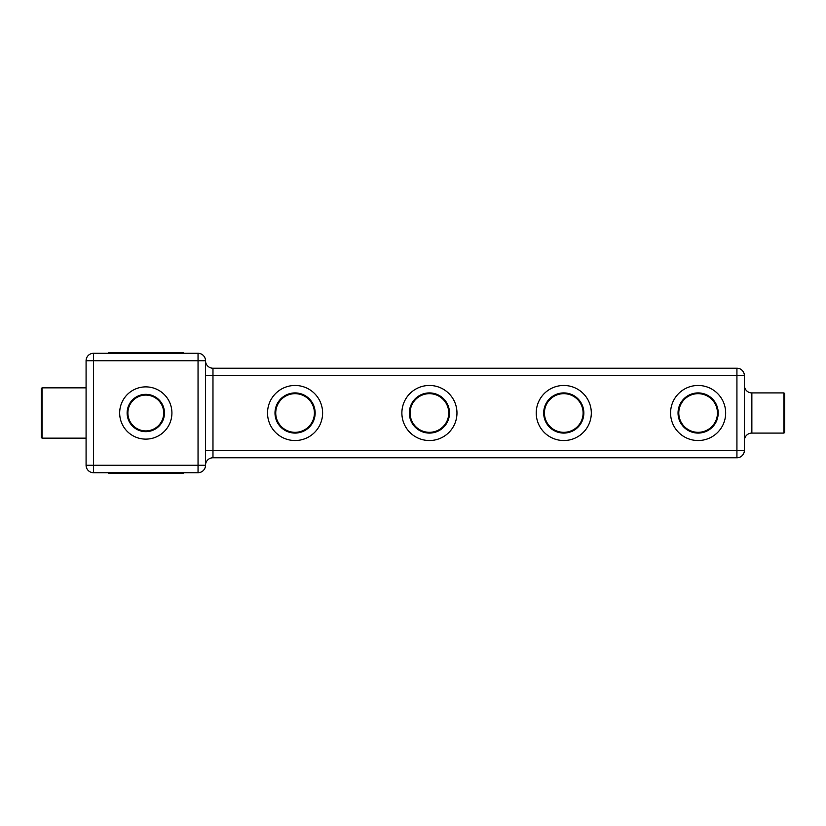 <?xml version="1.0" encoding="UTF-8"?>
<svg xmlns="http://www.w3.org/2000/svg" width="826" height="826" viewBox="0 0 826 826"><rect width="100%" height="100%" fill="white"/><g stroke="black" fill="none" stroke-linecap="round" stroke-linejoin="round"><path stroke-width="0.62" stroke-dasharray="4.13 3.1" d="M315.15 413A20.082 20.082 0 0 0 295.068 392.918A20.082 20.082 0 0 0 274.996 413A20.082 20.082 0 0 0 295.068 433.082A20.082 20.082 0 0 1 274.996 413A20.082 20.082 0 0 1 295.068 392.918A20.082 20.082 0 0 0 274.996 413A20.082 20.082 0 0 0 295.068 433.082A20.082 20.082 0 0 1 274.996 413A20.082 20.082 0 0 1 295.068 392.918A20.082 20.082 0 0 1 315.15 413A20.082 20.082 0 0 1 295.068 433.082A20.082 20.082 0 0 1 274.996 413A20.082 20.082 0 0 1 295.068 392.918A20.082 20.082 0 0 1 315.15 413A20.082 20.082 0 0 1 295.068 433.082A20.082 20.082 0 0 0 315.15 413A20.082 20.082 0 0 0 295.068 392.918A20.082 20.082 0 0 1 315.15 413A20.082 20.082 0 0 1 295.068 433.082A20.082 20.082 0 0 0 315.15 413A20.082 20.082 0 0 0 295.068 392.918A20.082 20.082 0 0 1 315.15 413A20.082 20.082 0 0 1 295.068 433.082A20.082 20.082 0 0 0 315.15 413A20.082 20.082 0 0 1 295.068 433.082A20.082 20.082 0 0 0 315.15 413A20.082 20.082 0 0 0 295.068 392.918M718.197 413A20.082 20.082 0 0 0 698.115 392.918A20.082 20.082 0 0 0 678.043 413A20.082 20.082 0 0 0 698.115 433.082A20.082 20.082 0 0 1 678.043 413A20.082 20.082 0 0 1 698.115 392.918A20.082 20.082 0 0 0 678.043 413A20.082 20.082 0 0 0 698.115 433.082A20.082 20.082 0 0 1 678.043 413A20.082 20.082 0 0 1 698.115 392.918A20.082 20.082 0 0 0 678.043 413A20.082 20.082 0 0 0 698.115 433.082A20.082 20.082 0 0 0 718.197 413A20.082 20.082 0 0 0 698.115 392.918A20.082 20.082 0 0 1 718.197 413A20.082 20.082 0 0 1 698.115 433.082A20.082 20.082 0 0 0 718.197 413A20.082 20.082 0 0 0 698.115 392.918A20.082 20.082 0 0 1 718.197 413A20.082 20.082 0 0 1 698.115 433.082A20.082 20.082 0 0 0 718.197 413A20.082 20.082 0 0 1 698.115 433.082A20.082 20.082 0 0 0 718.197 413M583.848 413A20.082 20.082 0 0 0 563.766 392.918A20.082 20.082 0 0 0 543.694 413A20.082 20.082 0 0 0 563.766 433.082A20.082 20.082 0 0 1 543.694 413A20.082 20.082 0 0 1 563.766 392.918A20.082 20.082 0 0 0 543.694 413A20.082 20.082 0 0 0 563.766 433.082A20.082 20.082 0 0 1 543.694 413A20.082 20.082 0 0 1 563.766 392.918A20.082 20.082 0 0 0 543.694 413A20.082 20.082 0 0 0 563.766 433.082A20.082 20.082 0 0 0 583.848 413A20.082 20.082 0 0 0 563.766 392.918A20.082 20.082 0 0 1 583.848 413A20.082 20.082 0 0 1 563.766 433.082A20.082 20.082 0 0 0 583.848 413A20.082 20.082 0 0 0 563.766 392.918A20.082 20.082 0 0 1 583.848 413A20.082 20.082 0 0 1 563.766 433.082A20.082 20.082 0 0 0 583.848 413A20.082 20.082 0 0 1 563.766 433.082A20.082 20.082 0 0 0 583.848 413M449.499 413A20.082 20.082 0 0 0 429.417 392.918A20.082 20.082 0 0 0 409.345 413A20.082 20.082 0 0 0 429.417 433.082A20.082 20.082 0 0 1 409.345 413A20.082 20.082 0 0 1 429.417 392.918A20.082 20.082 0 0 0 409.345 413A20.082 20.082 0 0 0 429.417 433.082A20.082 20.082 0 0 1 409.345 413A20.082 20.082 0 0 1 429.417 392.918A20.082 20.082 0 0 0 409.345 413A20.082 20.082 0 0 0 429.417 433.082A20.082 20.082 0 0 0 449.499 413A20.082 20.082 0 0 0 429.417 392.918A20.082 20.082 0 0 1 449.499 413A20.082 20.082 0 0 1 429.417 433.082A20.082 20.082 0 0 0 449.499 413A20.082 20.082 0 0 0 429.417 392.918A20.082 20.082 0 0 1 449.499 413A20.082 20.082 0 0 1 429.417 433.082A20.082 20.082 0 0 0 449.499 413A20.082 20.082 0 0 1 429.417 433.082A20.082 20.082 0 0 0 449.499 413M744.391 440.537L744.391 385.463L744.391 440.537M205.509 450.315L736.926 450.315L736.926 375.685L736.926 457.78A7.465 7.465 0 0 0 744.391 450.315L736.926 450.315L744.391 450.315L744.391 375.685L744.391 450.315A7.465 7.465 0 0 1 736.926 457.78L212.974 457.78L736.926 457.78A7.465 7.465 0 0 0 744.391 450.315L744.391 375.685A7.465 7.465 0 0 0 736.926 368.22L212.974 368.22L736.926 368.22L212.974 368.22L212.974 375.685L744.391 375.685A7.465 7.465 0 0 0 736.926 368.22A7.465 7.465 0 0 1 744.391 375.685L736.926 375.685L736.926 450.315L744.391 450.315A7.465 7.465 0 0 1 736.926 457.78A7.465 7.465 0 0 0 744.391 450.315A7.465 7.465 0 0 1 736.926 457.78L736.926 450.315L212.974 450.315L212.974 368.22L212.974 375.685L205.509 375.685L205.509 360.755L205.509 465.245L205.509 360.755L205.509 465.245L205.509 375.685L212.974 375.685L212.974 450.315L736.926 450.315L736.926 457.78L212.974 457.78A7.465 7.465 0 0 0 205.509 465.245L205.509 360.755A7.465 7.465 0 0 0 198.044 353.291L93.544 353.291L93.544 360.755L205.509 360.755A7.465 7.465 0 0 0 198.044 353.291L198.044 465.245L205.509 465.245A7.465 7.465 0 0 1 212.974 457.78L212.974 375.685L736.926 375.685L736.926 368.22L736.926 375.685L205.509 375.685M783.957 413L783.957 433.082L783.957 413M783.957 392.918L784.7 393.672L784.7 432.328L784.7 393.672L784.7 432.328L783.957 433.082L751.856 433.082L751.856 392.918L783.957 392.918L783.957 433.082M178.633 353.291L108.474 353.291L178.633 353.291L178.633 352.547L183.114 352.547L183.114 353.291M122.96 352.547L163.961 352.547L124.602 352.836M162.423 352.547L153.12 352.547L162.423 352.547M108.474 353.291L108.474 352.547L178.633 352.547M154.514 352.547L116.889 352.547L154.514 352.836M171.498 352.547L181.121 352.836L171.498 352.547M164.942 352.547L167.502 352.836L164.942 352.547M144.581 352.547L151.798 352.547L144.581 352.836M132.077 352.547L141.329 352.836L132.077 352.547M145.789 394.343A18.657 18.657 0 0 0 127.132 413A18.657 18.657 0 0 0 145.789 431.657A18.657 18.657 0 0 1 127.132 413A18.657 18.657 0 0 1 145.789 394.343A18.657 18.657 0 0 0 127.132 413A18.657 18.657 0 0 0 145.789 431.657A18.657 18.657 0 0 0 164.457 413A18.657 18.657 0 0 0 145.789 394.343A18.657 18.657 0 0 1 164.457 413A18.657 18.657 0 0 1 145.789 431.657A18.657 18.657 0 0 0 164.457 413A18.657 18.657 0 0 0 145.789 394.343A18.657 18.657 0 0 1 164.457 413A18.657 18.657 0 0 1 145.789 431.657A18.657 18.657 0 0 0 164.457 413A18.657 18.657 0 0 0 145.789 394.343M93.544 472.709L198.044 472.709A7.465 7.465 0 0 0 205.509 465.245A7.465 7.465 0 0 1 198.044 472.709L198.044 465.245L93.544 465.245L93.544 360.755L86.08 360.755L86.08 465.245A7.465 7.465 0 0 0 93.544 472.709L93.544 465.245L86.08 465.245M178.633 472.709L112.956 472.709L178.633 472.709L178.633 473.453L108.474 473.453L108.474 472.709L112.956 472.709L108.474 472.709M178.633 473.453L183.114 473.453L183.114 472.709M168.421 473.453L160.523 473.453M162.929 473.453L166.522 473.453M159.263 473.453L149.516 473.453L159.263 473.453M127.916 473.453L137.725 473.164L127.916 473.453M135.485 473.453L132.996 473.453L137.725 473.453L135.485 473.164M117.87 473.453L112.068 473.453M123.456 473.164L173.945 473.164L123.456 473.453M126.956 473.453L166.202 473.164L126.956 473.453M126.399 473.453L123.342 473.164L126.399 473.453M178.158 473.453L170.259 473.453M112.068 473.164L119.419 473.453M119.708 473.164L120.947 473.453M120.73 473.164L119.605 473.453M119.605 473.164L111.737 473.453M111.737 473.164L117.87 473.164M130.487 473.164L135.619 473.453L130.487 473.164M134.019 473.164L132.697 473.164L134.019 473.453M135.619 473.164L134.896 473.164L135.619 473.453M141.607 473.164L146.254 473.453L141.607 473.164M145.923 473.164L144.726 473.164L145.923 473.164M156.764 473.164L149.516 473.164L156.764 473.453M160.523 473.164L161.246 473.453M166.522 473.164L167.079 473.453M167.079 473.164L162.929 473.164M161.246 473.164L160.358 473.453M161.049 473.164L169.093 473.453M169.093 473.164L162.34 473.453M162.34 473.164L167.699 473.453M167.699 473.164L168.927 473.453M170.259 473.164L176.258 473.453M176.258 473.164L176.816 473.453M176.816 473.164L178.829 473.453M170.982 473.164L170.094 473.453M178.829 473.164L172.076 473.453M172.076 473.164L177.435 473.453M177.435 473.164L178.664 473.453M145.789 395.086A17.914 17.914 0 0 1 163.703 413A17.914 17.914 0 0 1 145.789 430.914A17.914 17.914 0 0 1 127.885 413A17.914 17.914 0 0 1 145.789 395.086M86.08 438.152L86.08 387.848L86.08 438.152L86.08 387.848L86.08 438.152L42.043 438.152L42.043 387.848L42.043 438.152L42.043 387.848L86.08 387.848M42.043 438.152L41.3 437.408L41.3 388.592L41.3 437.408L41.3 388.592L42.043 387.848M86.08 360.755A7.465 7.465 0 0 1 93.544 353.291A7.465 7.465 0 0 0 86.08 360.755M157.849 352.836L162.918 352.836L157.849 352.836M155.226 352.547L160.358 352.836L155.226 352.836M158.148 352.547L160.358 352.836L158.148 352.547M124.695 352.836L122.96 352.836M429.417 393.672A19.328 19.328 0 0 1 448.755 413A19.328 19.328 0 0 1 429.417 432.328A19.328 19.328 0 0 1 410.088 413A19.328 19.328 0 0 1 429.417 393.672M563.766 393.672A19.328 19.328 0 0 1 583.104 413A19.328 19.328 0 0 1 563.766 432.328A19.328 19.328 0 0 1 544.437 413A19.328 19.328 0 0 1 563.766 393.672M698.115 393.672A19.328 19.328 0 0 1 717.453 413A19.328 19.328 0 0 1 698.115 432.328A19.328 19.328 0 0 1 678.786 413A19.328 19.328 0 0 1 698.115 393.672M295.068 440.537A27.537 27.537 0 0 0 322.615 413A27.537 27.537 0 0 0 295.068 385.463A27.537 27.537 0 0 0 267.531 413A27.537 27.537 0 0 0 295.068 440.537A27.537 27.537 0 0 0 322.615 413A27.537 27.537 0 0 0 295.068 385.463A27.537 27.537 0 0 0 267.531 413A27.537 27.537 0 0 1 295.068 385.463A27.537 27.537 0 0 1 322.615 413A27.537 27.537 0 0 1 295.068 440.537A27.537 27.537 0 0 1 267.531 413M456.964 413A27.537 27.537 0 0 0 415.654 389.149A27.537 27.537 0 0 0 415.654 436.851A27.537 27.537 0 0 0 456.964 413A27.537 27.537 0 0 1 429.417 440.537A27.537 27.537 0 0 1 401.88 413A27.537 27.537 0 0 0 443.19 436.851A27.537 27.537 0 0 0 443.19 389.149A27.537 27.537 0 0 0 401.88 413A27.537 27.537 0 0 1 429.417 385.463A27.537 27.537 0 0 1 456.964 413M591.313 413A27.537 27.537 0 0 1 563.766 440.537A27.537 27.537 0 0 1 536.229 413A27.537 27.537 0 0 1 563.766 385.463A27.537 27.537 0 0 1 591.313 413M725.662 413A27.537 27.537 0 0 1 698.115 440.537A27.537 27.537 0 0 1 670.578 413A27.537 27.537 0 0 1 698.115 385.463A27.537 27.537 0 0 1 725.662 413M698.115 392.918A20.082 20.082 0 0 1 718.197 413A20.082 20.082 0 0 1 698.115 433.082A20.082 20.082 0 0 0 718.197 413A20.082 20.082 0 0 0 698.115 392.918M563.766 392.918A20.082 20.082 0 0 1 583.848 413A20.082 20.082 0 0 1 563.766 433.082A20.082 20.082 0 0 0 583.848 413A20.082 20.082 0 0 0 563.766 392.918M429.417 392.918A20.082 20.082 0 0 1 449.499 413A20.082 20.082 0 0 1 429.417 433.082A20.082 20.082 0 0 0 449.499 413A20.082 20.082 0 0 0 429.417 392.918M736.926 368.22A7.465 7.465 0 0 1 744.391 375.685L736.926 375.685L736.926 368.22M751.856 433.082L751.856 392.918L751.856 433.082M212.974 450.315L212.974 457.78L212.974 450.315M112.956 353.291L112.956 352.547M112.956 473.453L112.956 472.709M145.789 439.122A26.122 26.122 0 0 0 171.922 413A26.122 26.122 0 0 0 145.789 386.878A26.122 26.122 0 0 0 119.667 413A26.122 26.122 0 0 0 145.789 439.122M274.996 413A20.082 20.082 0 0 0 295.068 433.082A20.082 20.082 0 0 1 274.996 413M409.345 413A20.082 20.082 0 0 0 429.417 433.082A20.082 20.082 0 0 1 409.345 413M543.694 413A20.082 20.082 0 0 0 563.766 433.082A20.082 20.082 0 0 1 543.694 413M678.043 413A20.082 20.082 0 0 0 698.115 433.082A20.082 20.082 0 0 1 678.043 413"/><path stroke-width="1.24" d="M295.068 432.328A19.328 19.328 0 0 0 314.407 413A19.328 19.328 0 0 0 295.068 393.672A19.328 19.328 0 0 0 275.739 413A19.328 19.328 0 0 0 295.068 432.328M295.068 392.918A20.082 20.082 0 0 1 315.15 413A20.082 20.082 0 0 1 295.068 433.082A20.082 20.082 0 0 1 274.996 413A20.082 20.082 0 0 1 295.068 392.918M698.115 392.918A20.082 20.082 0 0 1 718.197 413A20.082 20.082 0 0 1 698.115 433.082A20.082 20.082 0 0 1 678.043 413A20.082 20.082 0 0 1 698.115 392.918M698.115 432.328A19.328 19.328 0 0 0 717.453 413A19.328 19.328 0 0 0 698.115 393.672A19.328 19.328 0 0 0 678.786 413A19.328 19.328 0 0 0 698.115 432.328M563.766 392.918A20.082 20.082 0 0 1 583.848 413A20.082 20.082 0 0 1 563.766 433.082A20.082 20.082 0 0 1 543.694 413A20.082 20.082 0 0 1 563.766 392.918M563.766 432.328A19.328 19.328 0 0 0 583.104 413A19.328 19.328 0 0 0 563.766 393.672A19.328 19.328 0 0 0 544.437 413A19.328 19.328 0 0 0 563.766 432.328M429.417 392.918A20.082 20.082 0 0 1 449.499 413A20.082 20.082 0 0 1 429.417 433.082A20.082 20.082 0 0 1 409.345 413A20.082 20.082 0 0 1 429.417 392.918M429.417 432.328A19.328 19.328 0 0 0 448.755 413A19.328 19.328 0 0 0 429.417 393.672A19.328 19.328 0 0 0 410.088 413A19.328 19.328 0 0 0 429.417 432.328M205.509 375.685L212.974 375.685L212.974 368.22A7.465 7.465 0 0 1 205.509 360.755A7.465 7.465 0 0 0 212.974 368.22A7.465 7.465 0 0 1 205.509 360.755A7.465 7.465 0 0 0 212.974 368.22L736.926 368.22A7.465 7.465 0 0 1 744.391 375.685L744.391 450.315L736.926 450.315L736.926 375.685L212.974 375.685L212.974 450.315L736.926 450.315L736.926 457.78L212.974 457.78A7.465 7.465 0 0 0 205.509 465.245A7.465 7.465 0 0 1 212.974 457.78L212.974 450.315L205.509 450.315M783.957 392.918L751.856 392.918A7.465 7.465 0 0 1 744.391 385.463A7.465 7.465 0 0 0 751.856 392.918L751.856 433.082A7.465 7.465 0 0 0 744.391 440.537A7.465 7.465 0 0 1 751.856 433.082L783.957 433.082L783.957 392.918L784.7 393.672L784.7 432.328L783.957 433.082M744.391 375.685A7.465 7.465 0 0 0 736.926 368.22A7.465 7.465 0 0 1 744.391 375.685L736.926 375.685L736.926 368.22A7.465 7.465 0 0 1 744.391 375.685M736.926 457.78A7.465 7.465 0 0 0 744.391 450.315A7.465 7.465 0 0 1 736.926 457.78M86.08 465.245L93.544 465.245L93.544 360.755L86.08 360.755A7.465 7.465 0 0 1 93.544 353.291L93.544 360.755L205.509 360.755A7.465 7.465 0 0 0 198.044 353.291A7.465 7.465 0 0 1 205.509 360.755L205.509 465.245L198.044 465.245L198.044 353.291L93.544 353.291A7.465 7.465 0 0 0 86.08 360.755L86.08 465.245A7.465 7.465 0 0 0 93.544 472.709L93.544 465.245L198.044 465.245L198.044 472.709L93.544 472.709M183.114 353.291L183.114 352.547L108.474 352.547L108.474 353.291M145.789 431.657A18.657 18.657 0 0 1 127.132 413A18.657 18.657 0 0 1 145.789 394.343A18.657 18.657 0 0 1 164.457 413A18.657 18.657 0 0 1 145.789 431.657M145.789 430.914A17.914 17.914 0 0 0 163.703 413A17.914 17.914 0 0 0 145.789 395.086A17.914 17.914 0 0 0 127.885 413A17.914 17.914 0 0 0 145.789 430.914M108.474 472.709L108.474 473.453L183.114 473.453L183.114 472.709M86.08 387.848L42.043 387.848L42.043 438.152L86.08 438.152M42.043 438.152L41.3 437.408L41.3 388.592L42.043 387.848M198.044 472.709A7.465 7.465 0 0 0 205.509 465.245A7.465 7.465 0 0 1 198.044 472.709M267.531 413A27.537 27.537 0 0 1 295.068 385.463A27.537 27.537 0 0 1 322.615 413A27.537 27.537 0 0 1 295.068 440.537A27.537 27.537 0 0 1 267.531 413A27.537 27.537 0 0 0 295.068 440.537M456.964 413A27.537 27.537 0 0 1 429.417 440.537A27.537 27.537 0 0 1 401.88 413A27.537 27.537 0 0 1 429.417 385.463A27.537 27.537 0 0 1 456.964 413A27.537 27.537 0 0 0 429.417 385.463A27.537 27.537 0 0 0 401.88 413A27.537 27.537 0 0 0 429.417 440.537A27.537 27.537 0 0 0 456.964 413M591.313 413A27.537 27.537 0 0 1 563.766 440.537A27.537 27.537 0 0 1 536.229 413A27.537 27.537 0 0 1 563.766 385.463A27.537 27.537 0 0 1 591.313 413M725.662 413A27.537 27.537 0 0 1 698.115 440.537A27.537 27.537 0 0 1 670.578 413A27.537 27.537 0 0 1 698.115 385.463A27.537 27.537 0 0 1 725.662 413M563.766 440.537A27.537 27.537 0 0 0 591.313 413A27.537 27.537 0 0 0 563.766 385.463A27.537 27.537 0 0 0 536.229 413A27.537 27.537 0 0 0 563.766 440.537A27.537 27.537 0 0 0 591.313 413A27.537 27.537 0 0 0 563.766 385.463A27.537 27.537 0 0 0 536.229 413A27.537 27.537 0 0 0 563.766 440.537M698.115 440.537A27.537 27.537 0 0 0 725.662 413A27.537 27.537 0 0 0 698.115 385.463A27.537 27.537 0 0 0 670.578 413A27.537 27.537 0 0 0 698.115 440.537A27.537 27.537 0 0 0 725.662 413A27.537 27.537 0 0 0 698.115 385.463A27.537 27.537 0 0 0 670.578 413A27.537 27.537 0 0 0 698.115 440.537M429.417 440.537A27.537 27.537 0 0 0 456.964 413A27.537 27.537 0 0 0 429.417 385.463A27.537 27.537 0 0 0 401.88 413A27.537 27.537 0 0 0 429.417 440.537M178.633 353.291L178.633 352.547M112.956 353.291L112.956 352.547M145.789 386.878A26.122 26.122 0 0 1 171.922 413A26.122 26.122 0 0 1 145.789 439.122A26.122 26.122 0 0 1 119.667 413A26.122 26.122 0 0 1 145.789 386.878M112.956 473.453L112.956 472.709M178.633 473.453L178.633 472.709"/></g></svg>
